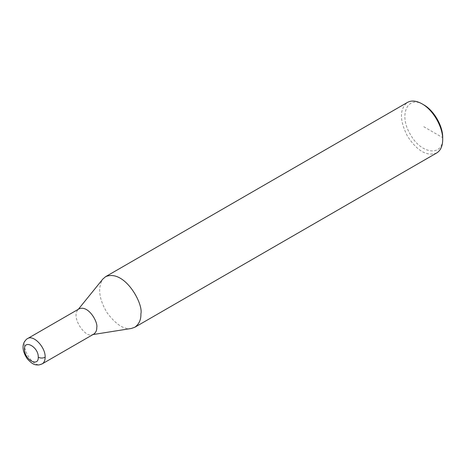 <?xml version="1.0" encoding="UTF-8"?>
<svg xmlns="http://www.w3.org/2000/svg" width="466" height="466" viewBox="0 0 466 466"><rect width="100%" height="100%" fill="white"/><g stroke="black" fill="none" stroke-linecap="round" stroke-linejoin="round"><path stroke-width="0.35" stroke-dasharray="2.33 1.75" d="M436.654 152.994C426.92 156.617 417.181 150.996 407.447 136.136C399.438 120.275 399.438 109.032 407.447 102.409M423.769 126.711L442.7 137.639C443.574 156.856 421.229 154.648 410.383 134.441C398.302 114.945 407.558 94.481 423.769 104.85M131.33 328.472C124.008 329.747 115.947 324.534 107.133 312.832C98.932 299.09 97.493 287.837 102.811 279.082M93.753 334.105L92.006 334.716C85.715 338.112 71.007 317.94 77.746 310.018L79.15 308.807M42.126 363.911C33.15 370.132 17.656 343.267 27.523 338.619M92.006 334.716L92.955 334.565M77.746 310.018L78.352 309.273"/><path stroke-width="0.7" d="M78.352 309.273L102.811 279.082L105.625 276.664L407.447 102.409C411.513 100.196 416.383 100.679 422.05 103.854C433.083 109.9 442.985 127.049 442.7 139.625C442.618 146.12 440.603 150.582 436.654 152.994L134.831 327.248L131.33 328.472L92.955 334.565M442.7 139.625L442.7 137.639L442.7 139.625M422.05 103.854L423.769 104.85C433.887 110.39 442.962 126.111 442.7 137.639M105.625 276.664C124.294 268.806 143.61 303.628 140.883 313.88C141.122 319.635 139.101 324.091 134.831 327.248M27.523 338.619L79.15 308.807C88.488 304.88 98.145 322.291 96.782 327.417C96.899 330.295 95.891 332.52 93.753 334.105L42.126 363.911L38.94 364.96C35.818 364.855 33.523 365.635 27.325 358.878C20.854 349.185 23.341 343.826 24.366 341.869C25.828 339.825 26.882 338.741 27.523 338.619L27.523 338.619C33.447 334.413 45.639 347.333 45.15 357.224C45.109 360.468 44.101 362.699 42.132 363.905M38.264 357.224C38.701 367.371 24.686 359.857 24.517 349.85C23.457 338.666 38.684 346.861 38.264 357.224C40.559 358.313 42.855 358.313 45.15 357.224"/></g></svg>
